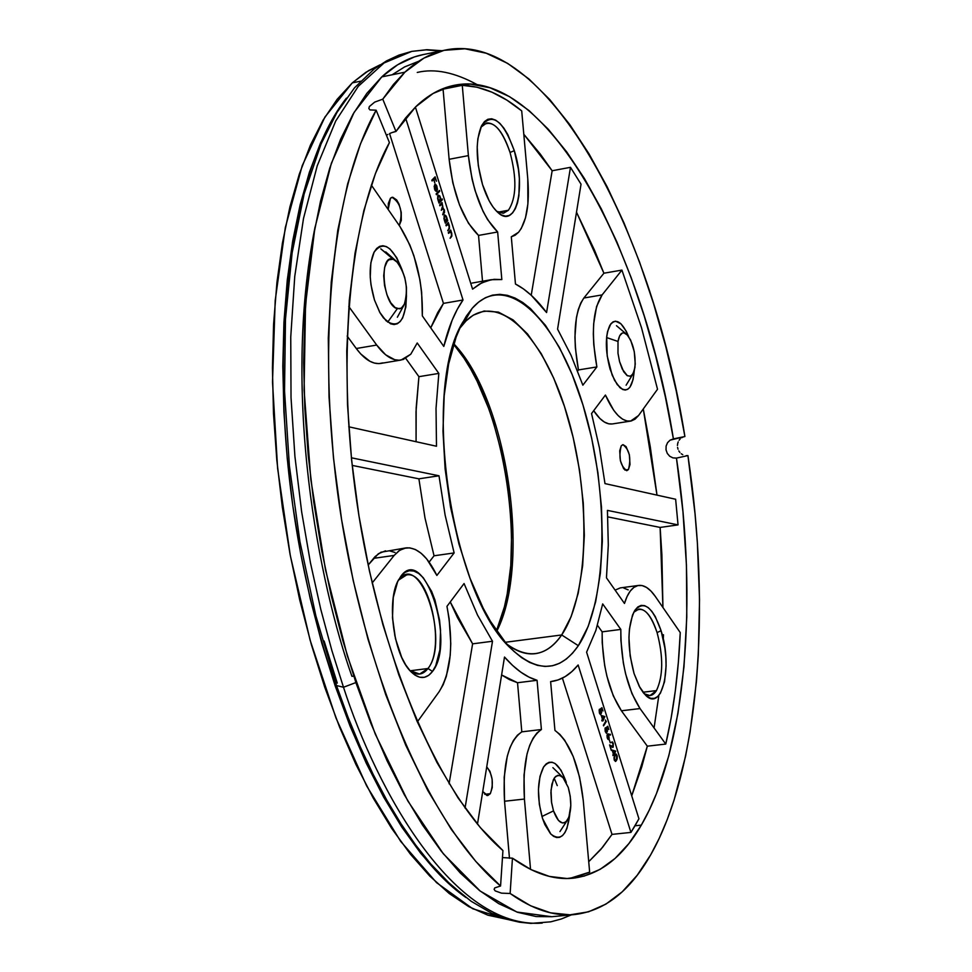 <?xml version="1.0" encoding="UTF-8"?>
<svg xmlns="http://www.w3.org/2000/svg" width="972" height="972" viewBox="0 0 972 972"><rect width="100%" height="100%" fill="white"/><g stroke="black" fill="none" stroke-linecap="round" stroke-linejoin="round"><path stroke-width="1.46" d="M374.499 300.081C368.923 280.799 368.74 264.919 373.928 252.465C382.932 240.266 392.202 245.782 401.74 269.013L396.722 257.665L389.954 248.978L386.406 246.621L382.919 245.734L379.627 246.353L376.674 248.48L374.159 252.027L370.854 262.817L370.247 277.081L371 284.845L374.499 300.081L380.125 312.996L383.478 317.929L390.574 323.81L394.061 324.551L397.305 323.773L400.209 321.525L402.663 317.893L405.834 307.091L406.478 295.731C405.506 320.772 398.714 329.119 386.078 320.76L379.712 312.267L374.499 300.081M610.1 369.214C605.179 350.637 605.094 336.008 609.857 325.316C615.689 317.552 621.958 321.343 628.69 336.689L626.199 331.16L620.914 323.761L615.519 321.173L613.04 321.853L610.841 323.822L607.597 331.355L606.698 336.628L607.196 355.959L612.178 375.168L617.196 384.572L622.675 389.505L625.324 390.039L627.778 389.25L629.941 387.184L633.088 379.554L634.23 370.903C632.687 387.597 627.924 393.186 619.954 387.682L614.583 380.368L610.1 369.214M557.26 785.619L554.198 778.208L555.777 776.349L559.435 775.279L563.31 777.831L568.243 787.417C571.84 800.685 571.609 811.511 567.575 819.894C562.727 825.811 558.037 822.81 553.493 810.891L551.598 802.799L551.015 790.127L553.238 780.03L554.502 777.758L557.6 775.34L561.099 775.935L562.861 777.357L568.243 787.417L570.224 796.238L570.807 805.484L568.887 817.173L566.032 821.777L564.27 822.822L562.387 822.956L558.487 820.49L553.493 810.891L541.926 816.504L553.493 810.891L551.476 801.973L550.905 792.63L551.865 784.283L554.198 778.22M565.959 781.415L561.063 770.274L555.134 763.555L552.047 762.218L549.034 762.315L546.228 763.858L543.713 766.787L539.982 776.349L538.439 789.568L539.338 804.391L542.546 818.521C536.823 797.587 537.139 780.467 543.47 767.175C551.294 757.638 558.791 762.388 565.959 781.415L566.299 782.496L565.959 781.415M383.065 362.86L378.849 363.613L374.427 363.091L369.882 361.28L360.721 353.942L356.274 348.511L376.699 345.06L348.79 306.52L376.699 345.06L385.653 354.804L394.717 359.701L399.103 360.235L403.283 359.482L410.755 354.233L417.219 342.982L438.834 373.406L418.92 376.674L405.761 358.364L418.92 376.674L438.834 373.406L436.027 408.386L436.489 446.245L348.754 426.793L436.489 446.245L436.027 408.386L438.834 373.406L417.219 342.982L410.755 354.233L401.047 360.041C393.077 361.171 384.961 356.177 376.699 345.06L356.274 348.511C364.585 359.591 372.762 364.561 380.805 363.419L400.974 360.053M518.55 232.272L511.296 236.804L515.464 284.018L523.373 288.854L531.247 295.269L546.58 312.547L570.479 167.318L581.037 184.194L557.576 329.144L571.038 355.242L582.86 385.191L596.869 366.942L593.77 344.732L593.333 333.943L593.673 323.785L596.577 306.532L602.118 294.905L621.922 270.095L641.532 327.783L657.522 389.25L638.507 415.579L635.056 419.163L631.192 420.998L626.989 421.01L622.59 419.187L618.107 415.554L613.66 410.22L605.422 395.045L591.547 413.55L599.481 448.08L604.985 483.594L675.637 499.256L678.043 524.892L607.427 510.385L608.302 545.073L606.467 577.842L624.474 603.454L627.074 596.468L630.245 591.073L633.89 587.404L637.899 585.569L642.164 585.581L646.55 587.428L650.948 591.061L655.25 596.358L680.254 632.59L678.359 662.297L675.309 690.91L671.105 718.235L665.759 744.066L640.038 708.564L631.958 693.631L625.616 673.9L623.331 662.928L620.901 640.354L620.816 629.419L602.689 603.916L595.872 630.403L586.602 652.176L638.932 818.776L635.02 825.787L641.326 825.119C622.688 857.158 599.906 874.861 572.982 878.214C553.712 880.17 533.543 873.488 512.451 858.179L502.475 857.583L512.451 858.179L531.089 869.648L549.374 876.416L567.101 878.53L584.063 876.124L600.113 869.357L615.082 858.434L628.86 843.599L641.326 825.119L649.296 810.028L656.55 793.371L668.809 755.779L677.97 713.254L683.984 666.695L686.791 617.001L686.439 565.072L682.964 511.819L676.463 458.104L687.933 455.576C711.431 610.38 699.026 770.419 650.669 854.862L637.17 875.298L622.238 891.81L605.969 904.082L588.497 911.833L569.981 914.822L550.614 912.854L530.578 905.758L510.13 893.475L512.451 858.179L510.13 893.475L501.552 893.159L495.185 890.887L494.128 889.356L494.772 887.886L500.568 886.002C433.84 830.744 368.291 685.515 341.609 519.741C314.892 353.978 330.784 190.087 376.14 110.188L369.968 109.921L368.85 108.524L369.36 106.543L374.67 102.121L382.774 99.156L393.49 84.406L404.862 72.195C417.632 60.337 431.155 52.95 445.431 50.046C543.688 29.464 650.876 222.916 684.908 436.525L673.414 438.894L665.37 396.88L655.614 355.752L644.217 315.949L631.278 277.919L616.928 242.077L601.291 208.846L584.512 178.678L566.749 151.972L548.208 129.155L529.072 110.601L509.571 96.69L489.949 87.759L470.472 84.102L451.409 85.949L433.062 93.482L415.724 106.786L405.555 118.013L395.969 131.463L415.724 106.786C427.838 95.171 440.717 88.002 454.361 85.293C543.542 66.667 641.921 242.514 673.414 438.894L670.097 440.158L667.545 442.673L666.112 446.075L666.027 449.854L667.29 453.426L669.708 456.245L672.928 457.885L676.463 458.104C698.078 601.182 686.135 748.634 641.326 825.119L635.02 825.787L630.937 832.409L638.932 818.776L586.602 652.176L595.872 630.403L602.689 603.916L620.816 629.419L602.142 631.836C602.154 664.617 608.569 690.934 621.412 710.787L640.038 708.564C627.28 688.65 620.877 662.272 620.816 629.419L602.142 631.836L597.476 625.336L602.142 631.836L602.215 642.747L604.633 665.273L606.917 676.22L613.296 695.891L621.412 710.787L647.328 746.18L665.759 744.066C673.645 710.338 678.48 673.171 680.254 632.59L655.25 596.358C649.733 588.485 644.205 584.84 638.689 585.423C632.614 586.408 627.876 592.422 624.474 603.454L606.467 577.842L608.302 545.073L607.427 510.385L678.043 524.892L675.637 499.256L604.985 483.594L599.481 448.08L591.547 413.55L605.422 395.045C613.49 413.149 621.861 421.836 630.536 421.119L638.507 415.579L657.522 389.25L641.532 327.783L621.922 270.095L603.904 273.217L576.505 212.188L594.427 250.047L603.904 273.217L621.922 270.095L602.118 294.905L583.868 298.015C574.318 312.62 572.508 336.591 578.437 369.931L596.869 366.942C590.94 333.518 592.689 309.509 602.118 294.905L583.868 298.015L603.904 273.217L583.868 298.015L580.77 303.033L578.255 309.643L576.408 317.662L574.938 337.005L575.351 347.769L578.437 369.931L577.635 370.964L578.437 369.931L596.869 366.942L582.86 385.191L571.038 355.242L557.576 329.144L581.037 184.194L570.479 167.318L552.157 170.756L523.799 134.258L540.311 154.098L552.157 170.756L570.479 167.318L546.58 312.547C536.495 299.036 526.131 289.535 515.464 284.018L511.296 236.804L515.111 235.248L518.55 232.272L521.271 228.456L525.5 217.837L527.893 203.901L527.784 178.872C529.704 204.156 526.63 221.956 518.55 232.272M463.316 323.785L459.695 328.402L466.05 320.882L473.243 315.183L484.068 311.028L498.405 312.097L513.095 319.91L527.565 334.003L541.258 353.687L553.7 378.144L564.453 406.405L573.152 437.4L579.494 469.998L583.273 503.059L584.33 535.39L582.629 565.838L578.194 593.272L571.135 616.637L561.682 634.959L578.34 645.7C559.921 671.992 537.674 673.134 511.588 649.126C451.348 596.164 420.597 390.586 462.708 322.315L472.149 308.343L463.316 323.785L472.149 308.343L466.244 316.277L460.886 325.875L456.135 337.09L448.651 363.905L444.18 395.701L442.977 431.167L445.103 468.808L450.51 506.983L458.942 544.004L470.023 578.267L483.254 608.314L490.495 621.363L505.805 642.881L513.702 651.155L521.672 657.692L529.619 662.43L537.455 665.358L545.11 666.452L552.521 665.747L559.605 663.269L566.312 659.052L572.569 653.172L578.34 645.7L588.206 626.357L595.629 601.838L600.38 573.115L602.348 541.246L601.498 507.348L597.889 472.55L591.644 438.044L582.969 404.972L572.131 374.463L559.483 347.575L545.438 325.316L530.457 308.574L522.778 302.499L515.063 298.064L507.384 295.33L499.827 294.346L492.44 295.148L485.32 297.76L478.54 302.158L472.149 308.343C505.792 269.791 556.762 318.16 582.969 404.972C609.626 491.31 608.241 600.939 578.34 645.7L561.682 634.959C554.125 646.028 545.341 652.261 535.317 653.67C526.217 654.8 516.752 651.641 506.934 644.181C528.318 659.514 546.568 656.44 561.682 634.959L505.294 642.285L561.682 634.959C589.688 593.868 591.195 492.282 566.36 412.395C541.951 332.06 494.493 287.882 463.316 323.785M398.69 580.017L400.986 576.104C424.12 544.065 456.22 642.443 432.504 671.445L435.723 665.735L439.879 649.904L440.535 630.281L439.514 619.942L434.958 600.089L431.592 591.328L423.294 577.745L418.653 573.444L413.938 571.074L409.297 570.71L404.923 572.411L400.986 576.104L397.645 581.669L393.259 597.525L392.481 617.56L395.458 638.64L401.715 657.424L405.786 665.006L410.257 670.972L414.971 675.103L419.734 677.241L424.363 677.326L428.664 675.358L432.504 671.445L427.972 668.505C450.072 641.593 420.183 550.188 398.69 580.017L406.503 574.987C428.616 569.616 446.209 646.781 427.972 668.505L410.172 670.777L427.972 668.505L419.649 674.07L409.868 670.534C416.721 675.904 422.747 675.224 427.972 668.505L432.504 671.445C426.234 679.428 419.041 679.513 410.949 671.701C393.502 655.322 386.176 599.894 398.727 579.555L397.998 580.952M510.045 152.458C501.394 127.842 492.148 118.863 482.306 125.485L480.848 127.271L486.729 122.946C495.611 122.666 503.387 132.496 510.045 152.458C516.97 178.751 516.436 198.021 508.429 210.256L503.618 213.147L496.595 211.276L502.949 213.233L508.429 210.256L498.089 212.151L508.429 210.256C516.436 198.021 516.97 178.751 510.045 152.458L514.297 150.672L510.045 152.458M482.537 184.619C475.745 160.064 475.43 140.442 481.577 125.728C492.282 112.132 503.192 120.455 514.297 150.672L507.809 134.586L503.946 128.243L499.875 123.371L495.732 120.176L491.686 118.778L487.883 119.252L484.481 121.585L481.602 125.692L477.884 138.619L477.191 146.93L478.297 165.629L482.537 184.619L489.22 200.9L493.168 207.206L497.3 211.957L501.467 214.97L505.513 216.149L509.267 215.444L512.596 212.917L515.367 208.652L517.505 202.844L518.902 195.712L519.364 178.581L518.404 169.225L514.297 150.672C526.508 187.948 515.768 229.732 497.834 212.431C491.783 206.89 486.68 197.62 482.537 184.619M657.084 632.59C649.818 611.728 642.042 604.948 633.756 612.239L638.883 609.067C645.87 609.007 651.933 616.843 657.084 632.59C663.439 656.805 663.22 676.135 656.452 690.594L649.989 695.575L644.217 693.765C648.944 696.997 653.014 695.94 656.452 690.594L642.954 692.234L656.452 690.594C663.22 676.135 663.439 656.805 657.084 632.59L661.082 630.694L657.084 632.59M634.06 673.523C627.134 647.243 627.317 626.308 634.595 610.732C643.683 599.943 652.516 606.589 661.082 630.694L655.262 616.527L651.835 611.315L648.251 607.634L644.63 605.641L641.107 605.398L637.826 606.953L634.91 610.258L632.468 615.167L629.431 629.091L628.945 637.559L630.148 655.845L634.06 673.523L640.05 687.824L643.549 692.987L647.182 696.535L650.827 698.358L654.338 698.382L657.582 696.62L660.425 693.158L664.544 681.737L666.099 665.905L665.832 657.048L664.884 648.008L661.082 630.694C672.928 666.525 662.041 712.792 645.408 695.016L639.248 686.354L634.06 673.523M352.289 82.875L360.563 81.198L352.289 82.875L337.09 99.387L323.068 120.176L310.42 145.132L299.315 174.097L289.935 206.805L282.439 242.964L276.959 282.184L273.594 324.028L272.427 368.011L273.497 413.586L276.813 460.181L282.33 507.177L290.008 553.979L299.728 599.967L311.356 644.558L324.721 687.168L339.653 727.275L355.91 764.429L373.297 798.194L391.558 828.229L410.476 854.267L429.782 876.088L449.271 893.547L468.698 906.584L487.871 915.187L507.894 919.512L472.72 908.747L436.525 882.625L400.646 841.351L366.614 785.85L335.935 717.895L310.08 640.062L290.312 555.632L277.603 468.31L272.512 382.045L275.185 300.664L285.306 227.618L302.207 165.726L324.927 117.053L352.289 82.875L365.873 72.317L380.04 64.845L368.449 70.713L352.289 82.875M550.626 681.603L551.318 681.518C561.281 680.193 570.212 674.677 578.133 664.97L630.937 832.409L612.008 834.389L562.411 678.128L612.008 834.389L602.567 847.329L588.716 861.702L600.842 849.407L612.008 834.389L630.937 832.409L578.133 664.97L571.876 671.579L565.169 676.597L558.074 679.95L550.626 681.603L554.939 730.422L559.896 734.419L564.671 740.202L573.188 756.423L579.604 777.272L583.261 800.539L589.652 872.127L575.825 877.23L569.689 878.457L589.652 872.127L583.261 800.539C579.227 765.195 569.786 741.818 554.939 730.422L550.626 681.603L551.294 681.53M393.952 131.949L395.969 131.463L382.774 99.156L404.862 72.195L423.95 58.089L444.095 50.325L464.981 48.782L486.279 53.241L507.688 63.411L528.914 78.963L549.702 99.509L569.811 124.647L589.044 153.916L607.184 186.879L624.073 223.086L639.54 262.051L653.476 303.349L665.759 346.494L676.257 391.036L684.908 436.525L670.097 440.158L667.545 442.673L666.112 446.075L666.027 449.854L667.29 453.426L669.708 456.245L672.928 457.885L676.463 458.104L687.933 455.576L695.029 513.726L697.361 542.692L699.536 599.809L698.321 655.067L696.426 681.7L690.047 732.378L685.576 756.18L674.082 800.078L667.084 819.943L659.271 838.241L650.669 854.862C630.135 890.96 604.827 910.849 574.744 914.531C554.21 916.535 532.668 909.513 510.13 893.475L501.552 893.159L495.185 890.887L494.128 889.356L494.772 887.886L500.568 886.002L475.733 861.362L451.312 829.408L427.814 790.515L405.774 745.293L385.677 694.543L368.011 639.248L353.213 580.563L341.609 519.741L333.493 458.116L329.034 397.086L328.293 337.952L331.258 281.989L337.77 230.352L347.624 184L360.539 143.734L376.14 110.188L389.42 142.605L375.411 173.599L363.856 210.584L355.059 252.999L349.3 300.105L346.749 351.026L347.502 404.741L351.609 460.133L358.984 516.023L369.482 571.208L382.859 624.498L398.812 674.787L416.964 721.042L436.914 762.4L458.189 798.109L480.35 827.622L502.937 850.561C442.175 798.692 383.162 666.306 358.984 516.023C334.781 365.764 348.62 216.768 389.42 142.605L376.14 110.188L369.968 109.921L368.85 108.524L369.36 106.543L374.67 102.121L382.774 99.156L395.969 131.463L391.886 132.617L393.952 131.949M389.845 133.456L391.886 132.617L389.845 133.456M386.431 135.29L387.913 134.415L386.431 135.29M686.159 455.649L687.933 455.576L686.159 455.649M682.745 454.702L681.214 453.73L682.745 454.702M679.89 452.442L678.808 450.923L679.89 452.442M678.031 449.21L677.557 447.375L678.031 449.21M677.435 445.504L677.654 443.633L677.435 445.504M678.213 441.871L677.654 443.633L678.213 441.871M680.23 438.87L679.076 440.267L680.23 438.87M683.207 436.963L681.615 437.765L683.207 436.963M445.358 50.058L422.82 54.675C408.386 57.615 394.705 65.015 381.777 76.885L404.862 72.195L381.777 76.885L354.1 112.375L331.367 163.296L314.831 228.238L305.512 304.844L304.09 389.93L310.833 479.646L325.486 569.738L347.344 655.893L375.265 734.079L407.803 800.916L443.329 853.793L480.204 891.069L516.812 912.015L551.78 916.718L574.561 914.555M490.313 793.687L487.713 795.57L482.744 791.536L486.936 795.533L490.313 793.687L484.761 794.306L490.313 793.687C493.861 783.639 492.67 774.696 486.741 766.859L489.961 771.318L492.124 779.143L492.257 787.539L490.313 793.687M628.471 469.512L626.806 470.691C620.245 465.685 618.399 457.387 621.254 445.796L622.894 444.654C629.455 449.623 631.314 457.909 628.471 469.512L624.875 470.047L628.471 469.512L626.721 470.703L623.659 468.783L620.367 460.679L619.711 450.801L621.254 445.796L623.016 444.641L626.077 446.598L629.346 454.689L630.002 464.507L628.471 469.512M388.18 209.478L390.465 198.203L392.081 197.292C400.731 203.051 403.113 212.455 399.249 225.516L401.302 220.328L401.229 212.273L399.006 204.096L396.673 199.953L392.773 197.255L390.465 198.203L388.338 203.427L388.18 209.478M394.158 555.425L398.933 550.808L404.17 548.269L409.734 547.856L415.457 549.557L421.18 553.311L426.757 558.997L436.865 575.448L454.131 552.934L445.103 515.038L438.992 475.782L351.366 457.788L438.992 475.782L418.896 478.832L424.995 517.991L434.047 555.79L454.131 552.934L445.103 515.038L438.992 475.782L418.896 478.832L352.168 465.394L418.896 478.832L424.995 517.991L434.047 555.79L454.131 552.934L436.865 575.448C427.473 556.239 417.17 547.054 405.944 547.904L399.747 550.249L394.158 555.425L373.527 558.365L394.158 555.425L372.155 582.993L394.158 555.425M371.328 185.081L400.002 226.61L409.856 244.993L413.951 255.94L419.916 279.827L421.641 292.135L422.334 315.9L443.791 346.421L452.162 320.177L457.302 309.29L463.024 299.996L405.603 117.952L463.024 299.996L443.451 303.385L430.73 327.843L437.667 312.668L443.451 303.385L389.553 133.577L443.451 303.385L463.024 299.996C454.957 311.453 448.542 326.932 443.791 346.421L422.334 315.9C423.027 281.37 415.591 251.602 400.002 226.61L371.328 185.081M472.028 283.071L491.212 279.705L481.626 282.925L472.574 289.146L415.396 107.102L472.574 289.146L479.439 284.116L486.656 280.847L494.141 279.329L501.831 279.559L497.652 231.98L487.64 219.696L482.987 211.203L475.101 190.658L472.088 179.213L468.395 155.617L462.271 85.317L477.045 87.213L491.966 92.182L506.886 100.128L521.709 110.893L527.784 178.872L521.709 110.893C501.856 94.515 482.039 85.986 462.271 85.317L441.762 89.157M530.542 869.369L524.418 799.057L524.017 775.085L527.018 754.029L529.704 745.354L533.057 738.27L536.994 732.937L541.404 729.522L537.066 680.303L528.999 677.12L520.834 672.174L512.645 665.468L504.504 657.048L477.459 824.183L504.504 657.048C515.427 669.441 526.277 677.192 537.066 680.303L541.404 729.522L521.806 731.843C508.235 741.478 502.475 764.612 504.541 801.244L524.418 799.057C522.304 762.34 527.966 739.17 541.404 729.522L521.806 731.843L517.529 682.733L537.066 680.303L517.529 682.733L509.389 679.574L501.613 674.969L517.529 682.733L521.806 731.843L517.359 735.257L513.374 740.579L509.972 747.662L507.25 756.313L504.176 777.333L504.541 801.244L509.474 858.325L504.541 801.244L524.418 799.057L530.542 869.369M465.053 808.048L492.5 641.253L477.483 614.997L464.069 583.54L446.962 606.346L449.137 618.727L450.777 643.598L450.206 655.432L446.342 676.318L443.135 684.798L439.186 691.627L417.328 721.892L439.186 691.627C451.202 671.725 453.79 643.294 446.962 606.346L464.069 583.54L477.483 614.997L492.5 641.253L472.611 643.841L492.5 641.253L465.053 808.048M542.546 818.521L544.867 824.608L550.492 833.697L553.578 836.333L556.677 837.548L559.678 837.317L562.46 835.641L564.926 832.603L566.98 828.314L569.799 814.123C567.162 835.13 560.844 841.776 550.845 834.073L542.546 818.521M612.129 750.068L613.32 753.871L612.919 755.596L613.551 754.588L613.842 755.511L615.701 751.101L612.129 750.068L613.32 753.871L612.919 755.596L613.551 754.588L614.122 755.062L613.83 754.138L615.701 751.101L612.129 750.068M609.298 739.753L610.27 742.839L609.298 739.753M607.779 726.254L606.163 727.603L606.722 732.232L605.678 731.491L605.021 728.563L605.24 731.515L606.443 733.204L607.5 731.078L606.832 727.967L607.682 727.263L608.824 729.547L607.779 726.254L606.163 727.603L606.504 732.341L605.24 727.834L605.24 731.515L606.54 733.204L606.832 727.967L607.682 727.263L608.824 729.547L607.779 726.254M601.243 715.453L602.446 719.28L601.802 720.276L602.033 721.005L602.664 719.997L602.956 720.932L604.839 716.558L601.243 715.453L602.446 719.28L602.033 721.005L602.664 719.997L602.956 720.932L604.839 716.558L601.243 715.453M448.311 232.575L448.554 233.365L450.425 231.931L451.397 233.426L451.53 235.418L450.097 238.274L451.858 236.099L451.725 233.256L450.656 230.036L448.311 232.575L448.554 233.365L450.121 231.883L451.397 233.426L451.458 235.601L450.097 238.274L451.3 236.974L451.725 233.256L450.656 230.036L448.311 232.575M447.472 219.891L446.184 216.015L444.654 214.897L443.912 218.396L445.358 223.208L447.715 220.693L446.683 217.218L444.386 215.091L444.228 219.794L445.358 223.208L447.715 220.693L447.472 219.891M442.139 198.883L440.717 200.378L439.891 195.992L438.08 195.056L437.594 198.349L439.052 203.184L442.382 199.685L442.139 198.883L440.717 200.378L440.389 197.207L438.08 195.056L437.922 199.758L439.052 203.184L442.382 199.685L442.139 198.883M434.824 188.665L434.946 185.36L436.793 191.217L437.424 189.297L436.78 185.822L435.225 184.243L434.168 186.332L434.885 189.953L436.173 191.411L434.46 188.726L434.946 185.36L436.793 191.217L437.388 189.649L435.784 184.425L434.751 184.498L434.557 189.066L436.173 191.411L434.824 188.665M431.823 180.197L432.078 180.999L433.67 179.358L434.788 182.93L434.01 179.018L435.006 177.985L436.464 181.205L435.092 176.831L431.823 180.197L432.078 180.999L433.67 179.358L434.788 182.93L434.01 179.018L435.006 177.985L436.464 181.205L435.092 176.831L431.823 180.197M436.124 193.89L436.379 194.692L439.721 191.217L439.466 190.415L436.124 193.89L436.379 194.692L439.721 191.217L439.466 190.415L436.124 193.89M439.636 205.019L439.891 205.821L441.75 204.351L442.673 205.7L441.288 210.292L442.855 208.81L444.083 210.159L444.18 211.945L442.697 214.751L444.508 212.601L444.411 210.001L443.086 208.215L442.005 202.528L439.636 205.019L439.891 205.821L441.519 204.339L442.673 205.7L441.288 210.292L442.928 208.798L444.083 210.159L442.697 214.751L443.985 213.39L444.411 210.001L443.086 208.215L442.005 202.528L439.636 205.019M445.929 225.042L446.184 225.844L448.056 224.411L449.028 225.917L449.173 227.898L447.728 230.741L449.501 228.578L449.368 225.747L448.299 222.515L445.929 225.042L446.184 225.844L447.752 224.362L449.028 225.917L449.088 228.092L447.728 230.741L448.93 229.453L449.368 225.747L448.299 222.515L445.929 225.042M601.947 707.689L600.319 709.013L600.878 713.655L599.821 712.901L599.165 709.961L599.384 712.926L600.587 714.627L601.656 712.512L600.988 709.39L601.85 708.697L602.992 710.994L601.947 707.689L600.319 709.013L600.66 713.764L599.384 709.244L599.384 712.926L600.696 714.627L600.988 709.39L601.85 708.697L602.992 710.994L601.947 707.689M605.398 719.997L605.787 721.236L603.563 725.853L606.297 721.516L605.398 719.997L605.787 721.236L603.563 725.853L606.297 721.516L605.398 719.997M608.411 733.86L607.451 734.079L606.978 735.877L608.071 739.388L609.165 738.489L608.666 734.698L610.44 735.063L610.404 734.273L607.342 734.237L607.281 737.991L608.448 739.522L608.666 734.698L610.44 735.063L610.404 734.273L609.796 734.929L608.411 733.86M612.98 743.762L612.688 746.63L609.566 744.917L611.279 750.36L610.38 746.18L613.065 747.261L613.259 743.349L612.409 741.915L611.534 742.195L612.98 743.762L612.627 746.642L609.566 744.917L611.279 750.36L610.38 746.18L613.223 747.067L613.259 743.349L611.534 742.195L612.98 743.762M614.219 760.031L615.713 761.368L617.123 759.071L617.269 756.313L616.248 754.09L614.79 755.037L613.915 758.038L615.434 761.465L616.503 760.469L617.05 755.402L615.871 754.005L614.79 755.037L614.219 760.031M502.937 850.561L500.568 886.002L502.937 850.561M656.999 495.125L643.282 408.969L650.244 446.598L656.999 495.125M660.122 527.432L678.043 524.892L660.122 527.432L607.792 516.885L660.122 527.432L662.928 607.5L661.896 554.854L660.122 527.432M631.727 795.837L647.328 746.18L665.759 744.066L640.038 708.564L621.412 710.787L647.328 746.18L641.739 766.993L631.727 795.837M453.657 344.343L464.057 358.243L470.752 369.166L477.094 381.194L488.503 408.058L493.484 422.662L501.807 453.56L507.7 485.83L510.993 518.38L511.624 534.418L510.798 565.34L507.226 593.819L504.419 606.832L496.498 630.707C529.205 560.358 505.525 402.043 453.657 344.343M465.965 897.521C393.393 847.147 320.541 691.918 294.103 514.601C267.494 337.308 291.734 167.549 346.397 98.148L333.032 118.195L320.456 143.163L309.424 172.153L300.117 204.885L292.681 241.08L287.25 280.337L283.933 322.23L282.816 366.262L283.909 411.897L287.25 458.541L292.791 505.61L300.47 552.473L310.19 598.521L321.805 643.172L335.158 685.843L350.042 726.011L366.274 763.214L383.612 797.028L401.825 827.123L420.669 853.197L439.915 875.055L465.977 897.521M324.113 641.01L337.272 683.097M418.592 61.321L404.668 66.886L392.117 74.783M417.255 72.45C434.727 68.247 454.799 72.365 477.434 84.795M663.475 634.74L663.293 639.175M658.858 695.332L654.071 727.943M423.039 54.639L414.388 56.935L397.694 64.735L381.777 76.885L366.821 93.397L353.03 114.21L340.613 139.215L329.727 168.229L320.553 201.022L313.239 237.277L307.93 276.619L304.71 318.609L303.665 362.738L304.831 408.483L308.221 455.248L313.798 502.439L321.489 549.435L331.197 595.605L342.788 640.378L356.092 683.182L370.927 723.472L387.075 760.784L404.316 794.707L422.419 824.888L441.154 851.047L460.266 872.978L479.536 890.546L498.745 903.656L517.675 912.319L536.155 916.56L551.865 916.705M496.801 631.168C531.769 562.982 507.202 398.787 453.827 343.821C507.202 398.787 531.769 562.982 496.801 631.168M394.899 636.101L392.518 618.083L394.899 636.101M450.255 601.947L472.611 643.841L449.088 783.784L472.611 643.841L457.508 617.67L450.255 601.947M638.64 585.436L620.27 587.902L615.106 590.125L620.33 587.89M623.781 588.048L628.216 589.895M593.685 410.694C600.04 420.293 606.261 424.703 612.336 423.938L608.764 423.828L604.317 422.018L599.797 418.41L593.685 410.694M531.222 295.245L552.157 170.756L531.222 295.245M491.212 279.705L501.831 279.559L497.652 231.98L478.528 235.431L497.652 231.98C482.282 216.586 472.538 191.132 468.395 155.617L449.125 159.299C453.244 194.728 463.049 220.109 478.528 235.431L482.513 281.236L478.528 235.431L468.443 223.208L459.525 204.995L452.818 182.833L449.125 159.299L443.074 89.169L462.271 85.317L468.395 155.617L449.125 159.299L443.074 89.169M418.92 376.674L416.162 407.985L416.077 441.713L416.028 411.593L418.92 376.674M356.274 348.511L347.15 336.045L356.274 348.511M405.846 547.916L380.915 552.23L375.058 556.616L368.145 565.036L378.351 553.748L385.532 550.82M429.15 562.095L434.047 555.79L429.15 562.095M389.25 550.784L395.021 552.473M434.569 177.378L434.776 178.034L434.569 177.378M434.35 178.107L433.427 179.407L434.35 178.107M433.014 179.492L431.945 180.585L433.014 179.492M435.201 190.548L436.076 190.548L435.201 190.548M434.849 184.413L435.784 184.425L435.128 184.546L435.748 185.215L434.849 184.413M436.659 186.6L436.829 190.111L435.262 185.142L434.606 185.263L436.003 185.421L436.756 186.867L436.464 190.184L435.262 185.142L436.671 186.648M438.943 190.949L439.721 191.217L436.246 194.266L438.943 190.949M441.616 199.43L442.382 199.685L438.919 202.759L441.616 199.43M438.336 195.858L440.389 197.207L439.672 201.326L437.862 199.539L438.336 195.858L437.631 196.052L438.627 195.688L440.097 197.523L439.891 201.228L438.141 199.211L437.971 195.809L438.627 195.688M441.482 203.075L442.26 203.33L441.191 203.877L441.75 204.351L441.482 203.075M442.588 208.98L441.567 209.43M441.167 204.509L440.231 204.885M440.401 204.728L441.519 204.339M446.926 220.377L447.715 220.693L445.225 222.782L446.926 220.377M444.641 215.893L446.683 217.218L445.966 221.349L444.168 219.587L444.641 215.893L443.937 216.076L444.933 215.723L446.391 217.534L446.087 221.312L444.386 218.992L444.277 215.845L444.921 215.723M447.776 223.074L448.542 223.317L447.46 223.888L448.007 224.398L447.776 223.074M447.752 224.362L446.549 224.872M450.145 230.595L450.911 230.838L449.829 231.409L450.376 231.919L450.145 230.595M450.121 231.883L448.918 232.405M601.425 708.114L601.619 708.722L601.425 708.114M601.206 708.77L600.502 709.353L601.206 708.77M600.878 713.642L600.368 714.566L600.878 713.642M599.712 713.727L600.319 713.642M600.66 713.764L599.931 713.837M601.328 715.72L604.839 716.558L602.433 720.033L604.207 716.631L601.328 715.72M602.033 720.082L602.664 719.997L602.033 720.082M602.725 718.83L601.559 716.473L603.916 716.947L602.312 718.879L601.972 716.437L603.916 716.947L602.725 718.83M605.629 721.491L603.369 725.234L605.629 721.491M607.05 727.335L606.346 727.931L607.05 727.335M606.722 732.232L606.212 733.143L606.722 732.232M606.492 732.341L605.775 732.414M608.035 734.771L608.666 734.698L608.035 734.771M608.508 738.635L608.12 739.425L608.508 738.635M607.561 734.966L608.63 735.792L608.666 738.465L607.172 737.627L607.063 735.026L607.84 734.747L608.8 736.509L608.545 738.611L607.403 736.873L607.84 734.747M607.561 738.696L608.387 738.671M612.822 746.569L612.409 747.371L612.822 746.569M611.886 746.715L609.748 745.488L612.263 746.557M612.202 750.323L615.701 751.101L613.32 754.612L615.069 751.174L612.202 750.323M612.919 754.661L613.551 754.588L612.919 754.661M613.599 753.409L612.445 751.077L614.778 751.514L613.198 753.458L612.846 751.028L614.778 751.514L613.599 753.409M615.592 755.025L614.353 755.888L616.345 755.05L616.953 757.796L616.102 760.019L614.717 760.675L614.11 759.642L615.021 755.754L615.908 754.867L616.783 755.876L616.272 759.752L615.349 760.602L614.304 758.379L615.106 755.001M442.114 50.726L426.89 49.694L411.8 51.382L384.074 62.961L358.316 86.289L335.717 121.002L317.237 165.775L303.507 218.457L294.747 276.437L290.75 337.005L291.029 397.682L294.917 456.439L301.648 511.819L310.469 562.885L320.736 609.177L331.889 650.584L343.493 687.253L355.886 682.563L343.493 687.253C376.638 790.005 453.827 929.524 542.194 923.096C453.827 929.524 376.638 790.005 343.493 687.253L336.519 685.552L343.493 687.253L331.889 650.584L320.736 609.177L310.469 562.885L301.648 511.819L294.917 456.439L291.029 397.682L290.75 337.005L294.747 276.437L303.507 218.457L317.237 165.775L335.717 121.002L358.316 86.289L384.074 62.961L411.8 51.382L426.149 49.864L440.523 51.054M315.025 227.156C281.382 395.701 319.399 584.877 351.925 676.318L353.747 676.16M380.793 248.844L396.455 261.286C406.162 274.529 408.738 289.036 404.182 304.783L401.132 308.258L397.317 308.671L387.719 322.145L397.317 308.671C382.859 305.633 378.509 253.34 393.174 259.257L380.793 248.844M393.174 259.257L397.645 262.501L401.728 268.989L404.814 277.713L406.454 287.36L406.405 296.509L404.656 303.774L401.472 308.051L399.48 308.841L395.082 307.553L390.683 302.644L386.978 294.856L384.523 285.391L383.709 275.696L384.669 267.276L387.233 261.419L389.007 259.755L393.174 259.257M618.01 341.464L606.601 337.551L618.01 341.464C619.516 333.505 622.372 331.112 626.6 334.271C633.088 342.253 635.858 353.383 634.91 367.647L633.015 373.868L630.306 376.298L627.037 375.532L623.672 371.705L619.529 361.475L617.973 353.152L618.01 341.464L619.662 335.802L622.347 333.019L623.939 332.861L627.365 335.024L630.658 340.139L634.254 351.572L635.251 364.014L634.254 370.794L632.092 375.143L630.658 376.176L627.365 375.751L622.311 369.202L619.638 361.863L617.998 353.395L618.01 341.464M612.336 423.938L630.536 421.119M442.928 208.798L442.272 208.919M612.627 746.642L611.983 746.715M615.908 754.867L615.276 754.94M411.8 51.382L398.97 55.1L386.54 60.884L374.184 69.024L354.549 87.796L336.944 112.473L321.076 143.929L304.139 193.95L292.122 252.841L285.476 319.12L284.529 390.89L289.389 465.904L299.947 541.696L315.851 615.774L336.555 685.673L347.952 717.008L360.199 746.666L373.187 774.453L386.82 800.211L401.011 823.77L415.664 845.033L430.693 863.877L450.704 884.714L471.128 901.251L491.747 913.303L507.943 919.524L519.485 922.209L530.931 923.4L550.796 921.821L561.269 919.002L571.378 914.859M385.75 251.918L396.005 260.897M397.354 317.237L403.89 305.305M626.114 385.204L632.808 374.196M616.479 325.705L626.32 334.028M552.898 767.661L562.509 777.005M559.957 831.558L567.308 820.307"/></g></svg>
